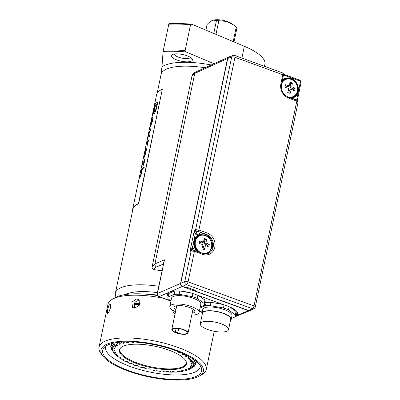 <?xml version="1.0" encoding="UTF-8"?>
<svg xmlns="http://www.w3.org/2000/svg" width="400" height="400" viewBox="0 0 400 400"><rect width="100%" height="100%" fill="white"/><g stroke="black" fill="none" stroke-linecap="round" stroke-linejoin="round"><path stroke-width="0.6" d="M138.87 366.09L138.77 366.69A41.02 13.015 11.8 0 0 141.85 367.605L142.82 367.26A39.19 12.435 11.8 0 0 144.715 367.77L144.835 368.405A41.02 13.015 11.8 0 0 148.04 369.175L148.745 368.74A39.19 12.435 11.8 0 0 150.695 369.155L151.1 369.83A41.02 13.015 11.8 0 0 154.35 370.445L154.775 369.93A39.19 12.435 11.8 0 0 156.725 370.245L157.415 370.945A41.02 13.015 11.8 0 0 160.62 371.38L160.76 370.795A39.19 12.435 11.8 0 0 162.665 371.005L163.615 371.71A41.02 13.015 11.8 0 0 166.705 371.965L166.555 371.325A39.19 12.435 11.8 0 0 168.365 371.42L169.55 372.115A41.02 13.015 11.8 0 0 170.895 372.155L170.33 371.48L171.135 372.16A41.02 13.015 11.8 0 0 172.45 372.175L172.985 371.49M138.77 366.69L138.94 366.11A39.19 12.435 11.8 0 1 137.14 365.525L135.935 365.77A41.02 13.015 11.8 0 1 133.055 364.735L133.51 364.23A39.19 12.435 11.8 0 1 131.85 363.58L130.44 363.715A41.02 13.015 11.8 0 1 127.825 362.59L128.56 362.165A39.19 12.435 11.8 0 1 127.08 361.47L125.5 361.495A41.02 13.015 11.8 0 1 123.215 360.305L124.21 359.975A39.19 12.435 11.8 0 1 122.95 359.245L121.23 359.16A41.02 13.015 11.8 0 1 119.335 357.94L120.565 357.705A39.19 12.435 11.8 0 1 119.555 356.965L117.745 356.775A41.02 13.015 11.8 0 1 116.285 355.545L117.72 355.42A39.19 12.435 11.8 0 1 116.98 354.685L115.125 354.39A41.02 13.015 11.8 0 1 114.205 353.28A41.02 13.015 11.8 0 1 114.14 353.185L115.74 353.17A39.19 12.435 11.8 0 1 115.29 352.46L113.435 352.07A41.02 13.015 11.8 0 1 112.945 350.92L114.675 351.015A39.19 12.435 11.8 0 1 114.53 350.345L112.72 349.865A41.02 13.015 11.8 0 1 112.735 348.8L114.55 349.005A39.19 12.435 11.8 0 1 114.57 348.905A39.19 12.435 11.8 0 1 114.715 348.39L112.995 347.835A41.02 13.015 11.8 0 1 113.52 346.88L115.375 347.185A39.19 12.435 11.8 0 1 115.84 346.65L114.25 346.03A41.02 13.015 11.8 0 1 115.27 345.205L117.125 345.61A39.19 12.435 11.8 0 1 117.88 345.155L116.46 344.495A41.02 13.015 11.8 0 1 117.95 343.82L119.755 344.31A39.19 12.435 11.8 0 1 120.78 343.955L119.57 343.265A41.02 13.015 11.8 0 1 121.49 342.76L123.2 343.325A39.19 12.435 11.8 0 1 124.475 343.075L123.5 342.37A41.02 13.015 11.8 0 1 125.805 342.05L127.38 342.67A39.19 12.435 11.8 0 1 128.87 342.535L128.155 341.835A41.02 13.015 11.8 0 1 128.26 341.825M131.17 341.88L132.185 342.37A39.19 12.435 11.8 0 1 133.86 342.345L133.625 341.99M135.21 342.085L135.465 342.105M137.18 342.235L137.505 342.425A39.19 12.435 11.8 0 1 139.315 342.52L139.295 342.425M168.47 348.23A39.19 12.435 11.8 0 1 168.73 348.32L168.745 348.315M172.46 349.5L172.355 349.615A39.19 12.435 11.8 0 1 174.015 350.265L174.53 350.215M177.77 351.41L177.31 351.675A39.19 12.435 11.8 0 1 178.785 352.375L180.13 352.35M181.59 352.965A41.02 13.015 11.8 0 1 182.655 353.535L181.66 353.87A39.19 12.435 11.8 0 1 182.92 354.595L184.64 354.68A41.02 13.015 11.8 0 1 186.53 355.905L185.305 356.135A39.19 12.435 11.8 0 1 186.315 356.875L188.125 357.07A41.02 13.015 11.8 0 1 189.585 358.3L188.15 358.42A39.19 12.435 11.8 0 1 188.89 359.155L190.745 359.455A41.02 13.015 11.8 0 1 191.73 360.655L190.13 360.67A39.19 12.435 11.8 0 1 190.575 361.38L192.435 361.775A41.02 13.015 11.8 0 1 192.925 362.925L191.195 362.83A39.19 12.435 11.8 0 1 191.34 363.5L193.15 363.975A41.02 13.015 11.8 0 1 193.13 365.045L191.315 364.84A39.19 12.435 11.8 0 1 191.3 364.935A39.19 12.435 11.8 0 1 191.155 365.45L192.875 366.005A41.02 13.015 11.8 0 1 192.35 366.965L190.495 366.655A39.19 12.435 11.8 0 1 190.03 367.195L191.62 367.81A41.02 13.015 11.8 0 1 190.6 368.635L188.745 368.235A39.19 12.435 11.8 0 1 187.99 368.685L189.41 369.35A41.02 13.015 11.8 0 1 187.92 370.02L186.115 369.53A39.19 12.435 11.8 0 1 185.085 369.885L186.3 370.58A41.02 13.015 11.8 0 1 184.38 371.08L182.67 370.52A39.19 12.435 11.8 0 1 181.39 370.77L182.37 371.475A41.02 13.015 11.8 0 1 180.065 371.795L178.49 371.175A39.19 12.435 11.8 0 1 177 371.31L177.715 372.01A41.02 13.015 11.8 0 1 175.08 372.14L173.68 371.475A39.19 12.435 11.8 0 1 172.01 371.495L172.45 372.175M168.025 369.635A34.235 10.865 -168.2 0 0 186.24 361.735A34.235 10.865 -168.2 0 0 137.845 344.205A34.235 10.865 -168.2 0 0 120.485 348A34.235 10.865 -168.2 0 0 131.745 361.55A34.235 10.865 -168.2 0 0 168.025 369.635M115.545 354.455L116.285 355.545M166.705 371.965L167 371.35M132.99 364.03L133.055 364.735M127.555 361.7L127.825 362.59M122.715 359.235L123.215 360.305M118.705 356.875L119.335 357.94M177.715 372.01L178.575 371.205M182.37 371.475L183.35 370.745M186.3 370.58L187.39 369.88M191.82 367.935L189.41 369.35M191.62 367.81L194.26 366.335A43.51 13.805 11.8 0 1 193.595 366.875L190.6 368.635M194.26 366.335L194.4 365.675M192.875 366.005L195.695 364.45A43.51 13.805 11.8 0 1 195.355 365.07L192.35 366.965M195.695 364.45L195.98 363.08M196.395 361.505L196.08 363.01L193.13 365.045M193.15 363.975L196.09 362.32L196.28 361.41M191.475 362.845L191.34 363.5M196.09 362.32A43.51 13.805 11.8 0 1 196.08 363.01M195.755 360.745L192.925 362.925M192.435 361.775L194.89 360.32M190.725 360.665L190.575 361.38M193.36 359.23L191.73 360.655M190.745 359.455L192.25 358.495M189.06 358.345L188.89 359.155M190.46 357.4L189.585 358.3M188.125 357.07L188.91 356.52M186.9 355.455L186.315 356.875M184.64 354.68L184.91 354.47M183.12 353.64L182.92 354.595M178.895 351.85L178.785 352.375M132.185 342.37L132.28 341.925M127.38 342.67L127.555 341.825M123.5 342.37L123.385 341.925M123.2 343.325L123.445 342.155M121.075 342.07L121.49 342.76M119.57 343.265L119.2 342.24M119.755 344.31L119.93 343.47M117.08 342.505L117.95 343.82M116.46 344.495L115.665 342.725M117.125 345.61L117.275 344.875M113.765 343.095L115.27 345.205M114.25 346.03L112.575 342.885M115.375 347.185L115.515 346.52M111.585 343.635L111.48 344.15L113.52 346.88M112.995 347.835L111.14 344.77L111.365 343.7M111.14 344.77A43.51 13.805 11.8 0 1 111.48 344.15M111.275 343.725L110.755 346.21L112.735 348.8M112.72 349.865L110.745 346.9A43.51 13.805 11.8 0 1 110.755 346.21M111.25 347.665L111.08 348.475L112.945 350.92M113.435 352.07L111.4 349.225A43.51 13.805 11.8 0 1 111.08 348.475M112.48 350.735L114.14 353.185M139.965 304.385A48.175 15.285 -168.2 0 0 138.94 304.36A48.175 15.285 -168.2 0 0 134.565 304.365M139.805 300.835L138.745 300.665C136.755 300.76 135.215 301.76 134.125 303.66A50.045 15.88 11.8 0 1 140.15 303.73M134.73 308.15L139.69 305.02L138.93 299.745L136.66 298.905L131.88 302.19L132.515 307.36L134.73 308.15M134.25 308.115L134.665 304.45L134.125 303.66M107.5 310.07L108.79 305.745L110.26 304L110.565 307.585L108.995 311.83L107.43 313.55L107.5 310.07M206.425 329.015L207.71 329.865L208.28 329.715M157.395 295.525A52.285 16.59 -168.2 0 0 114.965 297.73L112.24 299.305A54.775 17.38 -168.2 0 0 107.96 304.35L99.03 347.105A54.775 17.38 11.8 0 1 141.975 338.95A54.775 17.38 11.8 0 1 200.65 359.325A54.775 17.38 11.8 0 1 206.26 369.51A54.775 17.38 11.8 0 1 201.98 374.555L199.255 376.13A52.285 16.59 11.8 0 1 153.665 377.805A52.285 16.59 11.8 0 1 106.34 359.645A52.285 16.59 11.8 0 1 102.8 355.98A52.285 16.59 11.8 0 1 133.59 341.38A52.285 16.59 11.8 0 1 197.985 361.59A52.285 16.59 11.8 0 1 199.255 376.13M162.29 297.97A54.775 17.38 -168.2 0 0 112.24 299.305M102.8 355.98L100.93 353.445A54.775 17.38 11.8 0 1 99.03 347.105M174.93 314.51L171.91 309.665M116.055 297.155A49.795 15.8 11.8 0 1 115.395 293.12A49.795 15.8 11.8 0 1 142.185 284.81A49.795 15.8 11.8 0 1 158.72 286.28M138.65 203.725L162.335 89.245A50.045 15.88 -168.2 0 0 157.985 92.115A50.045 15.88 -168.2 0 0 156.575 94.77L132.675 209.175A50.045 15.88 11.8 0 1 134.085 206.52A50.045 15.88 11.8 0 1 138.435 203.65L138.65 203.725A49.795 15.8 -168.2 0 0 132.92 209.225L115.395 293.12M264.815 66.43L265.02 63.68A49.795 15.8 -168.2 0 0 244.36 46.275L191.74 24.18A82.41 26.15 -168.2 0 0 179.855 23.55A82.41 26.15 -168.2 0 0 168.89 23.695L163.095 51.43A82.41 26.15 11.8 0 1 174.065 51.285A82.41 26.15 11.8 0 1 185.945 51.915L214.02 63.7M211.215 64.975A52.78 16.75 -168.2 0 0 187.125 62.29A52.78 16.75 -168.2 0 0 161.965 66.79L161.05 74.57M161.965 66.79L163.095 51.43M191.74 24.18L190.545 24.685A83.405 26.465 -168.2 0 0 179.225 24.105A83.405 26.465 -168.2 0 0 168.725 24.22M185.945 51.915L185.14 50.57L190.545 24.685M186.595 61.845A10.755 3.415 -168.2 0 0 192.01 58.805A10.755 3.415 -168.2 0 0 177.115 53.855A10.755 3.415 -168.2 0 0 172.165 54.66A10.755 3.415 -168.2 0 0 174.615 59.03A10.755 3.415 -168.2 0 0 186.595 61.845M163.32 50.105A83.405 26.465 11.8 0 1 173.815 49.99A83.405 26.465 11.8 0 1 185.14 50.57M174.23 54.02A8.265 2.625 -168.2 0 0 185.98 58.61A8.265 2.625 -168.2 0 0 190.375 57.395M152.15 267C151.995 268.41 152.645 269.295 154.1 269.655L161.975 270.68M152.2 266.48L191.95 76.22L194.73 73.44L154.95 263.845L152.2 266.475L152.105 267.47C151.97 268.485 152.675 269.24 154.22 269.735L154.1 269.655A22.41 6.94 12 0 1 156.62 266.94L163.355 264.1M163.63 262.765L164.465 259.83L154.95 263.845A2.49 2.165 67.1 0 0 156.62 266.94M170.94 301.125L158.725 296.67A2.49 0.98 110 0 0 159.095 296.645A2.49 2.155 66.3 0 1 157.42 293.55A2.49 0.79 11.8 0 0 157.145 293.82L164.465 259.83L157.42 293.55L180.555 283.41L227.53 58.535L228.795 56.995M248.535 310.485L250.205 310.475L248.46 310.655L182.22 286.505C180.945 285.895 180.385 284.86 180.555 283.41M235.755 315.885A18.92 6.005 -168.2 0 0 237.685 313.905A18.92 6.005 -168.2 0 0 227.96 306.29L194.845 294.22A18.92 6.005 -168.2 0 0 169.625 292.035A18.92 6.005 -168.2 0 0 167.52 294.09A18.92 6.005 -168.2 0 0 168.145 296.24M235.895 315.205L237.725 313.585M202.16 312.32L199.52 310.42M170.975 300.95L168.185 298.94A18.675 5.925 11.8 0 1 167.91 297.37A18.675 5.925 11.8 0 1 168.015 297.03L174.25 294.375A18.675 5.925 11.8 0 1 179.105 294.295L192.255 296.625A18.675 5.925 11.8 0 1 197.28 298.46L204.19 303.44A18.675 5.925 11.8 0 1 204.465 305.01A18.675 5.925 11.8 0 1 204.36 305.35L200.21 307.115M167.64 293.72L168.31 295.445M229.925 307.06L236.075 311.44L236.255 313.315M204.92 302.84L206.145 302.335L210.995 302.295L222.965 304.47M198.585 295.58L204.895 300.075L205.07 301.945M180.81 291.11L190.675 292.9M167.91 297.37L168.75 293.51L174.935 290.98M200.015 308.05L205.435 305.745A18.675 5.925 11.8 0 1 210.29 305.665L223.44 307.995A18.675 5.925 11.8 0 1 228.46 309.825L235.375 314.81A18.675 5.925 11.8 0 1 235.65 316.375A18.675 5.925 11.8 0 1 235.545 316.72L231.395 318.485M231.22 319.31L231.995 315.615A14.94 4.74 -168.2 0 0 221.42 308.675A14.94 4.74 -168.2 0 0 204.47 307.855A14.94 4.74 -168.2 0 0 202.75 309.505L201.975 313.2A14.94 4.74 11.8 0 1 203.695 311.55A14.94 4.74 11.8 0 1 220.65 312.37A14.94 4.74 11.8 0 1 231.22 319.31A14.94 4.74 11.8 0 1 230.485 320.4M205.435 305.745L206.145 302.335M210.995 302.295L210.29 305.665M223.44 307.995L224.09 304.88M229.11 306.73L228.46 309.825M235.375 314.81L236.075 311.44M202.215 314.49A14.94 4.74 11.8 0 1 201.975 313.2M228.56 329.61L230.735 319.21A14.44 4.58 -168.2 0 0 229.255 316.525A14.44 4.58 -168.2 0 0 213.785 311.155A14.44 4.58 -168.2 0 0 202.465 313.305L200.29 323.705A14.44 4.58 11.8 0 1 211.615 321.555A14.44 4.58 11.8 0 1 227.08 326.925A14.44 4.58 11.8 0 1 228.56 329.61A14.44 4.58 11.8 0 1 217.24 331.76A14.44 4.58 11.8 0 1 201.77 326.39A14.44 4.58 11.8 0 1 200.29 323.705M199.075 312.565L200.81 304.245A14.94 4.74 -168.2 0 0 190.24 297.305A14.94 4.74 -168.2 0 0 173.285 296.485A14.94 4.74 -168.2 0 0 171.565 298.135L169.83 306.455A14.94 4.74 11.8 0 1 171.545 304.805A14.94 4.74 11.8 0 1 188.5 305.625A14.94 4.74 11.8 0 1 199.075 312.565A14.94 4.74 11.8 0 1 197.355 314.215A14.94 4.74 11.8 0 1 191.765 315.065M168.75 293.51L168.015 297.03M174.25 294.375L174.96 290.98M179.79 291.03L179.105 294.295M192.255 296.625L192.895 293.555M197.93 295.345L197.28 298.46M204.19 303.44L204.895 300.075M175.52 311.67A14.94 4.74 11.8 0 1 169.83 306.455M192.145 313.245A10.58 3.36 -168.2 0 0 193.59 312.845A10.58 3.36 -168.2 0 0 194.81 311.675A10.58 3.36 -168.2 0 0 187.32 306.76A10.58 3.36 -168.2 0 0 175.31 306.18A10.58 3.36 -168.2 0 0 174.095 307.345A10.58 3.36 -168.2 0 0 175.9 309.855M177.15 333.245A1.435 0.455 -168.2 0 0 175.04 332.475A8.3 2.635 11.8 0 1 171.79 329.54A8.3 2.635 11.8 0 1 172.745 328.62A8.3 2.635 11.8 0 1 182.16 329.075A8.3 2.635 11.8 0 1 188.035 332.93A8.3 2.635 11.8 0 1 187.08 333.85A8.3 2.635 11.8 0 1 177.15 333.245M175.31 332.255A1.42 0.45 11.8 0 1 176.885 332.44A1.42 0.45 11.8 0 1 177.72 333.05A1.42 0.45 11.8 0 1 177.685 333.12A7.47 2.37 -168.2 0 0 186.365 333.585A7.47 2.37 -168.2 0 0 187.225 332.765A7.47 2.37 -168.2 0 0 181.935 329.29A7.47 2.37 -168.2 0 0 173.46 328.885A7.47 2.37 -168.2 0 0 172.6 329.71A7.47 2.37 -168.2 0 0 175.31 332.255L176.105 328.46M180.75 283.435L180.775 283.3C180.615 284.745 181.17 285.78 182.445 286.395L186.09 287.725A0.5 0.425 65.4 0 0 186.39 287.715A0.5 0.5 0 0 1 186.015 287.73L187.02 287.3L195.41 290.355L194.48 290.78L248.665 310.535L252.405 308.725A2.49 0.98 -70 0 0 254.025 305.93L296.815 101.11C298.04 101.61 298.38 102.025 297.835 102.36M230.385 56.91L229.01 56.9L227.75 58.44L180.775 283.3L184.765 281.575L191.155 251L194.435 251.32L188.055 281.875L254.025 305.93A2.49 0.79 11.8 0 1 255.305 306.93L298.1 102.1C298.115 101.065 297.635 100.425 296.665 100.19L288.43 97.185A1.245 0.49 110 0 1 288.58 98.11A11.495 9.92 67 0 1 280.88 83.82L282.785 74.715L234.975 57.285A2.49 0.79 -168.2 0 0 231.685 56.985L231.685 56.985A2.49 2.145 -110.3 0 1 232.955 55.44L229.01 56.9L227.725 58.57M296.635 100.18L296.68 99.925L297.03 100.345M296.605 100.165A1.245 0.49 110 0 1 296.64 99.91L300.33 82.44A1.245 0.395 -168.2 0 1 300.97 82.94C301.14 81.55 300.6 80.56 299.345 79.97L283.475 74.185M291.27 98.225L292.055 98.24A10.515 9.075 67 0 0 298.37 88.705A10.515 9.075 67 0 0 291.07 78.4A10.515 9.075 67 0 0 282.375 80.275A1.245 0.395 -168.2 0 0 282.375 80.275L282.36 80.295M296.64 99.91L292.055 98.24A1.245 0.49 -70 0 0 292.015 98.495M193.165 250.13A2.49 0.98 -70 0 1 193.08 248.465L192.305 248.22L191.14 249.055L189.955 251.445L191.615 250.315L191.14 249.055M194.11 250.41A1.245 0.49 110 0 1 194.285 250.4L193.075 250.145C192.47 250.155 192.215 249.515 192.305 248.22L195.33 233.745L197.05 231.1L197.71 231.265A2.49 0.98 -70 0 0 196.09 234.06L195.33 233.745L194.6 232.495L194.39 230.22L195.735 230.595L194.6 232.495M192.345 250.11L191.615 250.315A1.245 1.07 -110.3 0 0 191.155 251L189.955 251.445L194.39 230.22L195.605 229.695L231.685 56.985L227.69 58.495L180.715 283.355C180.55 284.785 181.1 285.8 182.365 286.4L182.31 286.34M207.74 253.555L212.44 247.42C213.125 241.495 210.87 237.26 205.67 234.72L200.605 232.32A2.49 0.98 -70 0 0 199.11 234.625L198.32 234.87A1.245 0.625 61.5 0 1 198.545 235.605M193.08 248.465L195.31 249.28L195.755 248.98M205.67 234.72L205.045 235.255L202.09 234.695A9.96 8.595 67 0 0 199.52 235.16A9.96 8.595 -113 0 0 194.49 241.32A9.96 8.595 67 0 0 196.42 250.015A9.96 8.595 67 0 0 197.945 251.73M199.52 235.16L201.51 234.435L199.11 234.625L199.335 235.27M197.05 231.1L195.735 230.595A1.245 1.06 -113.3 0 1 195.605 229.695L198.895 229.975A1.245 0.49 110 0 1 198.085 231.375A1.245 0.415 11.4 0 0 197.71 231.265L200.605 232.32M282.145 72.895C282.795 72.75 283.01 73.36 282.785 74.715A1.245 0.395 -168.2 0 1 283.425 75.215C283.65 74.04 283.335 73.26 282.49 72.875L234.67 55.44A2.49 0.98 110 0 1 234.975 57.285L198.895 229.975L207.13 232.98A11.495 9.92 67 0 1 214.835 247.245A11.495 9.92 67 0 1 202.725 254.34A11.495 9.92 67 0 1 202.67 254.325L194.435 251.32A1.245 0.49 110 0 0 194.285 250.4L202.52 253.4A1.245 0.49 -70 0 1 202.67 254.325M300.33 82.44A1.245 1.075 -113 0 0 299.5 80.895L283.47 74.925M281.875 82.63A9.52 8.215 -113 0 1 293.69 80.845M297.56 89.935A9.52 8.215 -113 0 1 297.385 91.135A9.52 8.215 67 0 1 289.005 97.4M282.165 81.245A9.96 8.595 -113 0 1 290.89 78.98A9.96 8.595 -113 0 1 297.56 91.365A9.96 8.595 67 0 1 290.55 97.96M288.335 97.15A9.335 8.055 67 0 0 292.735 96.765A9.335 8.055 67 0 0 292.86 96.71M281.595 83.96A9.335 8.055 -113 0 1 285.68 79.475A9.335 8.055 -113 0 1 294.445 81.515A9.335 8.055 -113 0 1 297.4 91.005A9.335 8.055 -113 0 1 292.99 96.66A9.335 8.055 -113 0 1 286.99 96.52M285.55 79.53A9.335 8.055 67 0 0 285.425 79.585A9.335 8.055 67 0 0 281.79 83.03M292.315 83A19.105 6.05 -168.2 0 0 289.895 82.115A19.87 7.815 110 0 1 289.43 85.89A19.87 6.305 -168.2 0 0 285.45 84.715A19.115 7.52 110 0 1 285.2 86.005A19.115 7.52 110 0 1 284.905 87.31A19.87 6.305 11.8 0 1 288.885 88.485A19.87 7.815 110 0 1 287.715 92.555A19.105 6.075 11.8 0 1 290.135 93.44A19.87 7.815 -70 0 0 291.305 89.365A19.87 6.305 -168.2 0 1 294.585 90.84A19.115 7.52 -70 0 0 294.88 89.53A19.115 7.52 -70 0 0 295.125 88.24A19.87 6.305 -168.2 0 0 291.85 86.77A19.87 7.815 -70 0 0 292.315 83L290.795 83.64L289.795 83.28M285.235 85.84L287.555 86.685L289.43 85.89M290.795 83.64L289.975 87.565L293.605 88.89L293.325 90.23M288.85 92.955L289.435 90.165L291.305 89.365M289.975 87.565L291.85 86.77M293.605 88.89L295.125 88.24M196.09 234.06L198.32 234.87A10.725 9.255 67 0 0 195.31 249.28L195.9 249.985A2.49 0.98 -70 0 0 195.97 251.015M196.42 250.015L197.88 251.815L195.9 249.985L196.295 249.815M205.045 235.255C210.115 237.7 212.32 241.795 211.665 247.55L209.625 251.65L205.915 253.905M207.825 237.075A9.52 8.215 -113 0 0 195.075 241.37A9.52 8.215 67 0 0 199.835 252.42M203.31 253.65A9.52 8.215 67 0 0 211.52 247.365A9.52 8.215 -113 0 0 211.69 246.165M202.09 234.695L201.51 234.435L203.085 233.505M199.685 235.76A9.335 8.055 67 0 0 199.555 235.81A9.335 8.055 67 0 0 195.145 241.465A9.335 8.055 67 0 0 200.37 252.615M195.4 241.355A9.335 8.055 -113 0 1 199.81 235.705A9.335 8.055 -113 0 1 208.58 237.745A9.335 8.055 -113 0 1 211.53 247.235A9.335 8.055 -113 0 1 207.12 252.885A9.335 8.055 -113 0 1 198.355 250.845A9.335 8.055 -113 0 1 195.4 241.355M202.46 253.38A9.335 8.055 67 0 0 206.865 252.995A9.335 8.055 67 0 0 206.99 252.94M201.845 248.785A19.105 6.075 11.8 0 1 204.265 249.665A19.87 7.815 -70 0 0 205.44 245.595A19.87 6.305 11.8 0 1 208.715 247.065A19.115 7.52 -70 0 0 209.01 245.76A19.115 7.52 -70 0 0 209.26 244.47A19.87 6.305 -168.2 0 0 205.98 243A19.87 7.815 -70 0 0 206.445 239.225A19.105 6.05 -168.2 0 0 204.025 238.345A19.87 7.815 110 0 1 203.56 242.115A19.87 6.305 11.8 0 0 199.58 240.945A19.115 7.52 110 0 1 199.335 242.23A19.115 7.52 110 0 1 199.04 243.54A19.87 6.305 11.8 0 1 203.02 244.715A19.87 7.815 110 0 1 201.845 248.785M205.44 245.595L203.565 246.39L202.985 249.18M203.56 242.115L201.69 242.91L199.37 242.065M206.445 239.225L204.93 239.87L203.93 239.505M204.93 239.87L204.11 243.795L205.98 243M207.46 246.455L207.74 245.12L204.11 243.795M209.26 244.47L207.74 245.12M234.03 41.935L236.95 27.955A15.56 4.94 -168.2 0 0 236.245 27.05L233.67 25.035L226.59 21.45L218.825 20.7L215.97 34.355M233.205 41.59L236.245 27.05M218.825 20.7A15.56 4.94 -168.2 0 0 216.475 20.49L213.24 20.165L212.2 20.5C210.77 21.115 209.07 22.44 207.095 24.48L205.915 30.13M213.77 33.43L216.475 20.49M233.67 25.035L231.87 23.735A11.205 3.555 -168.2 0 0 213.995 20L213.24 20.165M132.72 210.19L132.57 210.16A50.045 15.88 11.8 0 1 132.675 209.175M162.335 89.245L138.435 203.65M155.02 105.62A50.045 15.88 -168.2 0 0 153.935 107.555L154.295 105.82A50.045 15.88 11.8 0 1 155.57 103.675A50.045 15.88 11.8 0 1 157.905 101.815L156.035 110.265L154.445 113.335A50.045 15.88 -168.2 0 0 154.06 113.655L153.695 113.08L153.78 112.095L152.005 116.8L153.995 110.53L155.02 105.62L153.995 110.53M152.62 117.38L151.56 119.4L150 127.405L151.845 119.24A50.045 15.88 -168.2 0 1 151.97 119.06L150.34 126.86A50.045 15.88 -168.2 0 1 150.605 126.51L152.49 121.165L152.85 118.73L152.62 117.38M150.74 129.545L149.025 133.82L149.41 135.9L149.05 137.635L148.65 134.95L147.055 140.49L148.65 134.355L149.105 130.665L149.01 133.215L151.1 127.81L150.74 129.545M146.57 142.8L146.27 144.245A50.045 15.88 -168.2 0 1 147.285 142.4L147.04 145.555A50.045 15.88 -168.2 0 1 147.48 145.145L147.74 141.885A50.045 15.88 -168.2 0 1 148.265 141.39L148.565 139.945A50.045 15.88 11.8 0 0 147.845 140.65A50.045 15.88 11.8 0 0 146.57 142.8L146.535 143.575M144.55 152.525L143.5 157.63L143.7 158.24A50.045 15.88 -168.2 0 1 143.95 157.885L145.79 153.235L146.45 149.355L146.27 148.615L145.88 148.64A50.045 15.88 11.8 0 0 145.63 148.995L144.625 152.545M141.4 167.835A50.045 15.88 -168.2 0 0 141.26 168.22L142.415 163.415A50.045 15.88 11.8 0 1 143.375 162.03A50.045 15.88 11.8 0 1 143.74 161.65L144.225 159.34A50.045 15.88 11.8 0 1 144.58 159.015L144.1 161.325A50.045 15.88 11.8 0 1 144.905 160.695L144.605 162.14A50.045 15.88 -168.2 0 0 143.8 162.77L143.135 165.945A50.045 15.88 -168.2 0 0 142.775 166.275L143.44 163.095A50.045 15.88 -168.2 0 0 143.075 163.475A50.045 15.88 -168.2 0 0 142.215 164.675L141.4 167.835M140.655 171.11L140.355 172.555A50.045 15.88 -168.2 0 1 141.59 170.45L141.45 172.63L140.285 175.91A50.045 15.88 11.8 0 0 139.27 177.755L138.965 179.2A50.045 15.88 -168.2 0 1 139.98 177.355L141.565 173.455L141.905 170.11A50.045 15.88 -168.2 0 1 143.965 168.55L144.265 167.105A50.045 15.88 11.8 0 0 141.93 168.965A50.045 15.88 11.8 0 0 140.655 171.11L140.62 171.885M154.2 106.885L154.295 105.82M157.88 101.935A49.92 15.84 -168.2 0 0 155.685 103.705A49.92 15.84 -168.2 0 0 154.415 105.855M153.965 113.645L153.695 113.08M153.815 113.11L153.78 112.095M152.435 115.34L152.425 114.775M152.545 114.81L154.115 110.565M154.3 111.795L154.635 111.875A49.92 15.84 -168.2 0 1 154.925 111.635L155.93 109.44L157.075 103.95L155.81 109.405L154.81 111.605A50.045 15.88 11.8 0 0 154.515 111.84L154.34 110.6L155.485 105.11A50.045 15.88 -168.2 0 1 156.955 103.92M151.465 120.255L152.27 117.615M152.39 117.65L152.735 117.41M150.515 126.625L151.97 119.06M149.99 127.52L149.93 126.91M150.05 126.94L150.225 125.98M150.905 125.065L151.025 125.095A49.92 15.84 -168.2 0 1 151.17 124.925L152.31 121.24L152.245 118.91A50.045 15.88 -168.2 0 0 152.175 118.995L150.905 125.065A50.045 15.88 11.8 0 1 151.05 124.89L152.19 121.205L152.245 118.91M149.165 137.665L148.65 134.95M147.975 137.065L148.65 134.355M148.77 134.385L148.745 132.4M148.865 132.43L149.005 131.765M150.975 128.405L149.01 133.215M147.155 145.59L147.515 142.95L147.285 142.4M148.53 140.115A49.92 15.84 -168.2 0 0 147.96 140.685A49.92 15.84 -168.2 0 0 146.69 142.83M144.825 151.88L144.9 151.08M145.02 151.115L145.15 150.22M145.265 150.25L145.63 148.995M145.75 149.03A49.92 15.84 -168.2 0 1 146 148.67L145.88 148.64M143.575 158.34L143.45 158.015M143.57 158.045L143.5 157.63M143.62 157.66L143.585 157.145M143.705 157.18L143.915 156.12M143.845 156.875L144.12 156.83A49.92 15.84 -168.2 0 1 144.37 156.47L145.915 151.86L146.025 150.38L145.58 150.085A50.045 15.88 -168.2 0 0 145.33 150.44L144.295 153.97L144 156.795A50.045 15.88 11.8 0 1 144.25 156.44L145.555 152.985L145.8 150.025M142.11 164.955L142.125 164.37M142.245 164.4L142.415 163.415M142.535 163.445A49.92 15.84 -168.2 0 1 143.495 162.06A49.92 15.84 -168.2 0 1 143.86 161.685L143.74 161.65M143.86 161.685L144.225 159.34M144.88 160.83A49.92 15.84 -168.2 0 0 144.22 161.355L144.1 161.325M142.93 166.125L143.44 163.095M140.285 175.91L141.565 172.66L141.59 170.45M144.24 167.225A49.92 15.84 -168.2 0 0 142.045 168.995A49.92 15.84 -168.2 0 0 140.775 171.145M139.235 178.53L139.27 177.755M140.4 175.94A49.92 15.84 -168.2 0 0 139.39 177.79M106.02 346.005A48.3 15.325 -168.2 0 0 105.635 347.14A48.3 15.325 -168.2 0 0 110.585 356.12A48.3 15.325 -168.2 0 0 162.325 374.09A48.3 15.325 -168.2 0 0 200.195 366.895A48.3 15.325 -168.2 0 0 200.295 365.7M196.455 361.56A50.54 16.035 -168.2 0 0 147.08 343.405A50.54 16.035 -168.2 0 0 104.255 347.445A50.54 16.035 -168.2 0 0 107.87 359.68A50.54 16.035 -168.2 0 0 166.68 378.965A50.54 16.035 -168.2 0 0 201.335 367.725A50.54 16.035 -168.2 0 0 196.455 361.56M120.74 347.75A33.86 10.745 -168.2 0 0 119.915 349.395A33.86 10.745 -168.2 0 0 134.705 362.015A33.86 10.745 -168.2 0 0 167.985 368.895A33.86 10.745 -168.2 0 0 186.205 363.245A33.86 10.745 -168.2 0 0 186.11 361.405M157.21 295.09A41.08 13.035 -168.2 0 0 144.77 294.05A41.08 13.035 -168.2 0 0 144.74 294.05A41.08 13.035 -168.2 0 0 144.05 294.035M125.575 294.53A42.325 13.43 11.8 0 1 144.61 291.585A42.325 13.43 11.8 0 1 144.64 291.585A42.325 13.43 11.8 0 1 157.39 292.65M205.1 67.755A49.795 15.8 -168.2 0 0 187.86 66.175A49.795 15.8 -168.2 0 0 161.07 74.485L157.145 93.275M265.02 63.68L264.47 66.305M241.895 58.075L244.36 46.275M191.95 76.22C192.55 74.18 193.85 72.76 195.86 71.955L195.86 71.955A2.49 2.15 65.6 0 0 194.73 73.44L227.53 58.535M248.46 310.655L235.43 316.025M182.22 286.505L159.095 296.645L170.975 300.97M199.335 311.31L202.155 312.34M194.135 290.31L194.14 290.165A0.5 0.425 65.4 0 0 194.48 290.78L194.335 290.695M194.195 289.915L194.14 290.165L194.47 290.015M185.96 287.675L182.365 286.4L186.435 284.67A2.49 2.115 -113.3 0 1 184.765 281.575A2.49 0.79 11.8 0 1 188.055 281.875A2.49 0.98 110 0 1 186.435 284.67L252.405 308.725A2.49 2.15 -115.8 0 0 253.955 308.665A2.49 2.49 0 0 0 255.305 306.93M283.455 75.09L282.375 80.275M290.61 97.98A9.99 8.62 67 0 0 297.815 89.43A9.99 8.62 67 0 0 290.91 78.95A9.99 8.62 67 0 0 290.865 78.93A9.99 8.62 67 0 0 282.175 81.2M288.58 98.11L296.815 101.11A1.245 0.49 -70 0 0 296.665 100.19M299.5 80.895A1.245 0.49 -70 0 0 299.345 79.97M288.255 97.195A1.245 0.49 110 0 1 288.43 97.185C283.16 94.65 280.855 90.36 281.52 84.32L283.425 75.215M280.88 83.82A1.245 0.395 11.8 0 1 281.52 84.32M204.99 235.235L206.32 234.375L198.085 231.375M202.52 253.4L208.1 253.425A10.25 8.845 67 0 0 213.185 247.12A10.25 8.845 67 0 0 206.32 234.375A1.245 0.49 -70 0 0 207.13 232.98M114.68 348.38L114.57 348.905M114.205 353.28L113.47 352.285M161.965 270.74L154.22 269.735M228.665 57.045L195.86 71.955M235.61 316.54L249.895 310.64M202.125 312.49L199.305 311.465M236.36 312.98L235.65 316.375M205.175 301.61L204.465 305.01M176.755 305.775L171.79 329.54M193 309.17L188.035 332.93M178.645 328.62L177.72 333.05M157.145 293.82A2.49 2.49 0 0 0 158.725 296.67M253.955 308.665L250.205 310.475L248.59 310.545L194.4 290.79A0.5 0.5 0 0 1 194.085 290.22L194.15 289.9M297.305 100.495L300.97 82.94M187.18 287.355L186.39 287.715M292.99 96.66L292.735 96.765M285.68 79.475L285.425 79.585M234.67 55.44A2.49 2.49 0 0 0 232.955 55.44M199.81 235.705L199.555 235.81M207.12 252.885L206.865 252.995M214.245 331.295L206.26 369.51"/></g></svg>
